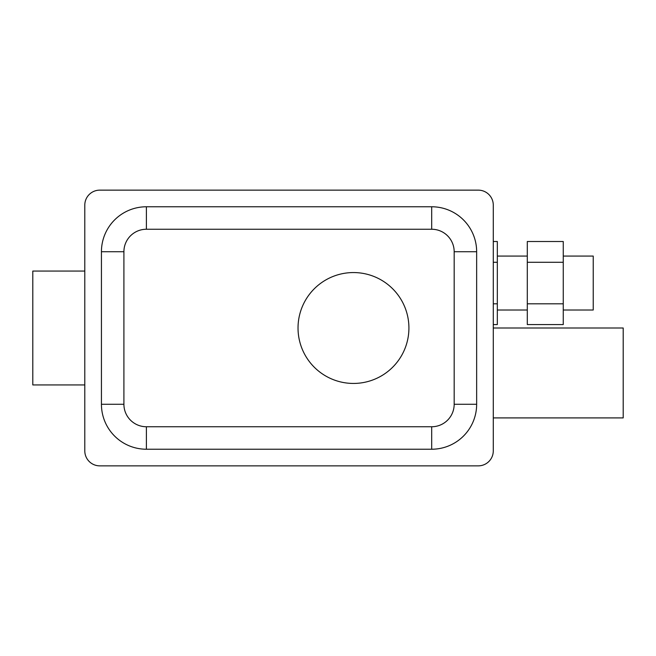 <?xml version="1.0" encoding="UTF-8"?>
<svg xmlns="http://www.w3.org/2000/svg" width="656" height="656" viewBox="0 0 656 656"><rect width="100%" height="100%" fill="white"/><g stroke="black" fill="none" stroke-linecap="round" stroke-linejoin="round"><path stroke-width="0.98" d="M563.258 256.07L593.229 256.07L593.229 310.017L563.258 310.017M84.796 384.941L32.8 384.941L32.8 271.059L84.796 271.059M298.029 328A55.44 55.44 0 0 0 353.477 383.44A55.44 55.44 0 0 0 408.918 328A55.44 55.44 0 0 0 353.477 272.56A55.44 55.44 0 0 0 298.029 328M476.65 251.724A44.952 44.952 0 0 0 431.697 206.771A44.952 44.952 0 0 1 476.65 251.724L476.65 404.276A44.952 44.952 0 0 1 431.697 449.229L146.386 449.229A44.952 44.952 0 0 1 101.434 404.276L101.434 251.724A44.952 44.952 0 0 1 146.386 206.771L146.386 229.247A22.476 22.476 0 0 0 123.91 251.724L101.434 251.724A44.952 44.952 0 0 1 146.386 206.771L431.697 206.771A44.952 44.952 0 0 1 476.65 251.724L454.173 251.724L454.173 404.276A22.476 22.476 0 0 1 431.697 426.753L146.386 426.753A22.476 22.476 0 0 1 123.91 404.276L123.91 251.724M431.697 449.229A44.952 44.952 0 0 0 476.65 404.276A44.952 44.952 0 0 1 431.697 449.229L431.697 426.753M493.279 205.123L493.279 450.877A14.981 14.981 0 0 1 478.298 465.858L99.786 465.858A14.981 14.981 0 0 1 84.796 450.877L84.796 205.123A14.981 14.981 0 0 1 99.786 190.142L478.298 190.142A14.981 14.981 0 0 1 493.279 205.123L493.279 328L623.2 328L623.2 417.905L493.279 417.905L493.279 450.877M563.258 262.285L563.258 241.515L527.301 241.515L527.301 324.572L563.258 324.572L563.258 262.285L527.301 262.285M527.301 303.81L563.258 303.81M493.279 324.572L497.33 324.572L497.33 241.515L493.279 241.515M493.279 262.285L497.33 262.285M493.279 303.81L497.33 303.81M99.786 190.142L478.298 190.142M84.796 450.877L84.796 205.123M478.298 465.858L99.786 465.858M146.386 426.753L146.386 449.229A44.952 44.952 0 0 1 101.434 404.276L123.91 404.276M476.65 404.276L454.173 404.276M431.697 206.771L431.697 229.247L146.386 229.247M431.697 229.247A22.476 22.476 0 0 1 454.173 251.724M527.301 256.07L497.33 256.07M527.301 310.017L497.33 310.017"/></g></svg>
